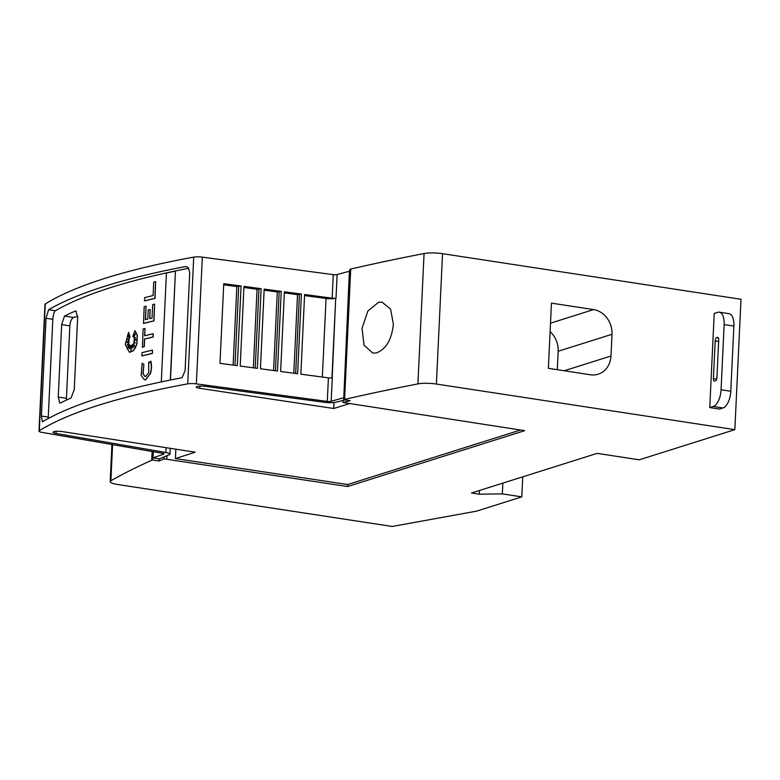 <?xml version="1.0" encoding="UTF-8"?>
<svg xmlns="http://www.w3.org/2000/svg" width="780" height="780" viewBox="0 0 780 780"><rect width="100%" height="100%" fill="white"/><g stroke="black" fill="none" stroke-linecap="round" stroke-linejoin="round"><path stroke-width="1.17" d="M337.135 274.56A2.954 0.585 2.7 0 1 337.077 274.579A2.954 0.585 2.7 0 1 333.265 274.657L202.332 257.127A7.391 1.453 -177.3 0 0 193.713 257.117A739.499 145.324 -177.3 0 0 105.076 278.323A739.499 145.324 -177.3 0 0 45.279 303.947A7.391 1.453 -177.3 0 0 44.977 304.327L39 431.077A7.391 1.453 2.7 0 1 39.302 430.697A739.499 145.324 2.7 0 1 99.099 405.073A739.499 145.324 2.7 0 1 187.736 383.867A7.391 1.453 2.7 0 1 196.355 383.877L327.288 401.407L328.399 377.861L300.846 374.176L304.61 294.508L332.163 298.194A2.954 0.585 -177.3 0 0 335.965 298.116A2.954 0.585 -177.3 0 0 336.024 298.096L337.135 274.56L349.762 271.138M345.199 399.945L336.463 402.061A8.872 1.745 2.7 0 1 336.287 402.119A8.872 1.745 2.7 0 1 324.87 402.353L205.306 386.353A6.279 1.238 2.7 0 0 197.038 386.49A6.279 1.238 2.7 0 0 196.268 387.036A6.279 1.238 2.7 0 0 199.778 388.323L199.875 386.1M56.131 431.32L56.033 433.446A6.279 1.238 2.7 0 1 53.001 432.237A6.279 1.238 2.7 0 1 53.761 431.691A6.279 1.238 2.7 0 1 62.517 431.623L195.185 452.195L175.412 458.581L175.851 449.202M56.033 433.446L165.906 452.507A8.872 1.745 2.7 0 1 169.933 454.165A8.872 1.745 2.7 0 1 168.851 454.935A8.872 1.745 2.7 0 1 168.655 454.994L159.451 458.884L153.007 457.899L153.299 451.708M39 431.077A7.391 1.453 2.7 0 0 42.354 432.461L162.679 453.336A2.954 0.585 2.7 0 1 164.024 453.892A2.954 0.585 2.7 0 1 163.663 454.145A2.954 0.585 2.7 0 1 163.605 454.165L163.624 453.57M99.44 397.829A739.499 145.324 -177.3 0 0 42.354 421.814L41.408 416.042L46.02 318.269L48.594 309.709A739.499 145.324 2.7 0 1 104.705 286.289A739.499 145.324 2.7 0 1 185.201 266.604L187.015 266.809L188.516 268.076L189.706 272.932L185.094 370.715L182.042 377.744A739.499 145.324 -177.3 0 0 99.44 397.829M327.288 401.407A2.954 0.585 2.7 0 0 331.1 401.32A2.954 0.585 2.7 0 0 331.159 401.3L332.27 377.764A2.954 0.585 2.7 0 1 332.202 377.783A2.954 0.585 2.7 0 1 328.399 377.861M304.551 295.591L326.06 298.457A7.391 1.453 -177.3 0 0 335.556 298.252A7.391 1.453 -177.3 0 0 335.702 298.204L332.202 377.783M155.668 281.687L155.035 298.389A739.499 145.324 -177.3 0 0 144.602 300.904L144.593 297.628A739.499 145.324 2.7 0 1 153.114 295.552L153.738 282.136A739.499 145.324 2.7 0 1 155.668 281.687L154.879 298.36A739.499 145.324 -177.3 0 0 144.446 300.885M131.079 350.279L130.757 345.53L130.952 351.302L131.693 345.277L132.902 347.5M131.693 345.277L132.961 347.958L132.473 344.497L134.735 346.866M136.685 339.505L134.014 339.485L135.466 337.545L133.682 337.652L135.661 333.392L132.853 336.424L134.921 330.642L137.173 335.264L136.763 343.824L135.252 347.802L133.136 350.747L129.431 352.306L125.278 344.409L128.593 332.339L130.084 337.165L127.608 335.01L129.392 338.842A739.499 145.324 -177.3 0 0 127.51 339.358L129.119 340.762L125.941 342.498L129.051 342.284L127.13 345.189L129.149 344.097L127.257 349.138L129.88 345.189L129.382 348.562L130.757 345.53M135.437 337.584L133.682 337.652M135.476 333.791L132.853 336.424M134.921 330.642L137.329 335.283L136.929 343.844L135.408 347.822L133.302 350.776L129.509 352.316M128.593 332.339L130.084 337.165M127.861 335.234L129.558 338.861A739.499 145.324 -177.3 0 0 127.666 339.378L129.285 340.792L126.175 342.478M129.051 342.284L127.413 345.033M129.149 344.097L127.657 348.543M129.88 345.189L129.626 348.017M148.96 363.041L150.725 361.111L151.174 362.31L151.564 367.712L150.725 373.162L145.724 379.811L144.534 379.85M150.725 361.111L151.408 367.692L150.559 373.132L145.567 379.782L144.466 379.84L141.17 375.404L142.136 363.188L143.881 364.338L143.12 373.815L145.109 376.574M152.431 350.142L152.441 353.428A739.499 145.324 -177.3 0 0 142.009 355.943L141.999 352.667A739.499 145.324 2.7 0 1 152.431 350.142L152.285 353.398A739.499 145.324 -177.3 0 0 141.843 355.924M153.211 333.723L153.221 336.999A739.499 145.324 -177.3 0 0 144.641 339.066L144.28 346.739A739.499 145.324 -177.3 0 0 142.418 347.207L143.12 328.945A739.499 145.324 2.7 0 1 144.982 328.477L144.631 335.78A739.499 145.324 2.7 0 1 153.211 333.723L153.055 336.979A739.499 145.324 -177.3 0 0 144.485 339.037L144.124 346.72A739.499 145.324 -177.3 0 0 142.262 347.178M144.982 328.477L144.797 335.741M145.558 319.625L146.026 306.209L145.392 319.663A739.499 145.324 2.7 0 1 147.791 319.078L148.22 309.991A739.499 145.324 2.7 0 1 150.111 309.533L149.848 318.581M150.111 309.533L149.682 318.62A739.499 145.324 2.7 0 1 152.051 318.055L152.685 304.6A739.499 145.324 2.7 0 1 154.606 304.142L153.982 320.892A739.499 145.324 -177.3 0 0 143.54 323.407L144.173 306.667A739.499 145.324 2.7 0 1 146.026 306.209M161.294 381.898L166.432 273.029A739.499 145.324 2.7 0 1 175.451 271.089L170.479 380.006M188.662 268.291A739.499 145.324 -177.3 0 0 111.511 287.332A739.499 145.324 -177.3 0 0 55.399 310.742C54.025 311.942 53.167 314.798 52.825 319.303L48.194 418.538M143.881 364.338L142.964 373.786L145.031 376.555L145.724 376.526L148.834 372.362M376.233 352.96L372.772 353.087L364.006 345.121L362.056 328.185L367.897 310.957L378.622 302.26L382.093 302.143L390.585 309.104L393.383 324.246C391.619 339.904 385.905 349.469 376.233 352.96M709.771 407.589L719.492 409.071L723.031 407.959A14.791 6.825 -81.3 0 0 730.792 391.238L733.873 326.05A14.791 6.825 -81.3 0 0 729.027 313.667L719.297 312.175A14.791 6.825 98.7 0 1 724.142 324.568L721.071 389.747A14.791 6.825 98.7 0 1 713.31 406.468L709.771 407.589L714.207 313.433L717.746 312.312A14.791 6.825 98.7 0 1 719.297 312.175M713.398 378.612L715.182 340.948A2.954 1.365 98.7 0 1 716.732 337.603L717.434 337.379A2.954 1.365 98.7 0 1 717.746 337.36A2.954 1.365 98.7 0 1 718.721 339.836L716.937 377.5A2.954 1.365 98.7 0 1 715.387 380.845L714.685 381.059A2.954 1.365 98.7 0 1 714.373 381.089A2.954 1.365 98.7 0 1 713.398 378.612L716.654 379.109M734.848 429.653L741 299.286L442.543 253.675A14.791 2.905 -177.3 0 0 424.066 253.539A1700.849 334.24 -177.3 0 0 350.727 269.061L344.584 399.428A1700.849 334.24 2.7 0 1 417.914 383.906A14.791 2.905 2.7 0 1 436.4 384.043L734.848 429.653L639.298 459.8L597.149 453.365L471.51 492.999L479.29 494.188L479.466 490.483M551.45 303.147L593.57 309.582A22.181 19.188 -107.5 0 1 611.998 334.288L610.974 356.011A22.181 19.188 -107.5 0 1 598.192 374.195A22.181 19.188 -107.5 0 1 590.499 374.77L548.369 368.326L551.45 303.147M557.3 369.691L558.168 351.263A22.181 19.188 72.5 0 0 550.105 331.627M175.451 271.089L170.313 380.035M66.456 400.091A7.391 3.413 98.7 0 1 66.427 398.287L69.849 325.865A7.391 3.413 98.7 0 1 73.73 317.499L77.688 316.251M58.246 397.04L61.659 324.607L64.506 316.095A739.499 145.324 2.7 0 1 75.182 311.093L75.787 311.005L77.668 317.109L74.256 389.542L71.078 398.005A739.499 145.324 -177.3 0 0 60.401 403.006L59.855 403.104L58.246 397.04L66.427 398.287M132.473 344.497L134.813 347.11L133.439 342.947L135.272 342.947L133.809 341.006L136.734 339.476L134.014 339.485M142.136 363.188L143.715 364.309M148.775 372.567L148.658 362.125M154.606 304.142L153.816 320.863A739.499 145.324 -177.3 0 0 143.383 323.388M223.753 283.686L241.088 286.006L237.325 365.674L219.989 363.353L223.753 283.686M223.704 284.788L236.837 286.543L241.088 286.006M243.964 286.387L261.144 288.688L257.38 368.355L240.211 366.064L243.964 286.387M243.916 287.488L257.059 289.244L261.144 288.688M264.176 289.097L281.239 291.379L277.485 371.046L260.423 368.764L264.176 289.097M264.127 290.189L277.28 291.944L281.239 291.379M284.398 291.798L301.402 294.079L297.648 373.747L280.634 371.475L284.398 291.798M284.339 292.89L297.511 294.645L301.402 294.079M233.132 365.108L236.837 286.543M253.354 367.819L257.059 289.244M273.575 370.529L277.28 291.944M293.806 373.23L297.511 294.645M153.007 457.899L163.605 454.165M199.778 388.323L333.713 408.496L333.996 402.548M333.713 408.496L349.791 403.533M343.785 397.888L349.391 271.079M331.159 401.3L343.415 397.829M520.553 430.014L347.744 484.536L175.412 458.581M343.015 400.471L342.927 402.48L524.725 430.657L347.646 486.525L164.093 458.874L159.071 460.999L159.178 458.835M164.093 458.874L164.18 456.885M347.646 486.525L347.744 484.536M159.071 460.999L152.588 460.005L152.987 451.649M152.588 460.005L151.7 460.288L152.12 451.503M479.29 494.188L502.349 493.896L521.8 496.87L476.502 511.163L392.223 526.461L117.877 484.536A14.791 2.905 2.7 0 1 110.185 481.601A14.791 2.905 2.7 0 1 110.887 480.773A1700.849 334.24 2.7 0 1 151.7 460.288M521.8 496.87L522.746 476.834M502.349 493.896L502.856 483.113M350.727 269.061L349.849 269.344L343.697 399.711L350.181 400.706L342.927 402.48M344.584 399.428L343.697 399.711M39.302 430.697L45.279 303.947M322.345 377.052L326.06 298.457M718.643 341.484L715.182 340.948M718.37 337.857L716.732 337.603M718.039 337.477L717.434 337.379M730.792 391.238L721.071 389.747M733.873 326.05L724.142 324.568M723.031 407.959L713.31 406.468M550.505 323.173L593.57 309.582M558.168 351.263L611.998 334.288M564.242 370.753L610.974 356.011M69.849 325.865L61.659 324.607M73.73 317.499L64.506 316.095M76.362 311.279L75.182 311.093M331.948 377.851L335.702 298.204M234.995 365.362L238.739 286.075M255.226 368.072L258.97 288.776M275.457 370.783L279.191 291.476M295.678 373.483L299.413 294.177M332.163 298.194L333.265 274.657M196.355 383.877L202.332 257.127M48.214 417.085L41.408 416.042M52.825 319.303L46.02 318.269M55.399 310.742L48.594 309.709M187.249 266.926L185.201 266.604M187.736 383.867L193.713 257.117M165.906 452.507L166.13 447.691M166.784 459.293L166.959 455.715M110.887 480.773L112.593 444.649M436.4 384.043L442.543 253.675M417.914 383.906L424.066 253.539M169.933 454.165L170.216 448.325M110.185 481.601L111.93 444.532"/></g></svg>
